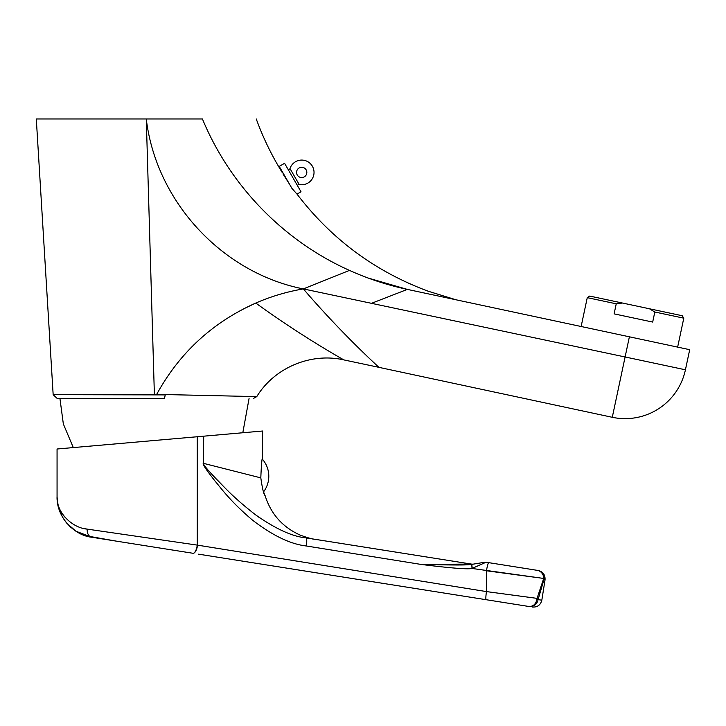 <?xml version="1.0" encoding="UTF-8"?>
<svg xmlns="http://www.w3.org/2000/svg" width="726" height="726" viewBox="0 0 726 726"><rect width="100%" height="100%" fill="white"/><g stroke="black" fill="none" stroke-linecap="round" stroke-linejoin="round"><path stroke-width="1.09" d="M616.247 303.813L614.105 313.868L652.683 322.063L654.816 312.008L649.443 308.768L622.472 303.032L616.247 303.813L587.27 297.651L581.127 326.555M587.27 297.651L589.712 296.072L622.472 303.032M649.443 308.768L682.204 315.728L683.792 318.17L677.639 347.128M683.792 318.17L654.816 312.008M368.209 278.058L407.34 289.393L689.7 349.687L685.426 369.797L625.104 356.974L612.281 417.296L378.836 367.329C377.792 366.022 347.908 339.677 309.34 295.854L303.35 288.912L625.104 356.974L629.378 336.864M378.818 367.311L343.652 359.86C310.728 352.391 274.346 367.783 256.777 396.614L253.292 398.538M349.478 270.399C283.784 241.032 230.033 185.802 202.436 118.964C273.23 118.964 273.23 118.964 202.436 118.964L146.28 118.964L154.384 394.563L53.161 394.681L165.229 394.899L156.689 394.363C179.531 352.791 212.564 322.362 255.779 303.06C271.07 296.417 286.933 291.698 303.35 288.912L349.478 270.399C368.091 278.784 387.385 285.118 407.34 289.393C434.928 291.897 434.928 291.897 407.34 289.393L371.494 303.323M243.274 309.022L255.606 303.132M165.229 394.899L164.512 398.538L57.263 398.538L164.512 398.538M80.495 394.645L73.961 394.654M57.263 398.538L53.161 394.681L36.3 118.964L146.28 118.964C156.081 201.456 222.111 272.903 303.35 288.912M156.689 394.363L256.777 396.614L156.689 394.363M179.513 118.964L178.995 118.964M176.309 118.964L174.857 118.964L176.309 118.964M172.888 118.964L172.017 118.964M170.801 118.964L162.633 118.964L170.801 118.964M182.044 118.964L183.487 118.964L182.044 118.964M184.921 118.964L185.693 118.964L184.921 118.964M179.177 118.964L180.602 118.964L179.177 118.964M282.986 173.886L289.502 184.186M456.182 299.838L428.358 291.271C375.206 271.56 331.419 239.163 297.016 194.105L301.018 191.791L284.574 163.305L279.238 166.39L291.952 188.415L296.725 193.788M296.517 193.57L295.319 192.29M293.531 190.285L292.887 189.531M256.26 118.964C263.111 137.831 271.842 155.8 282.441 172.852L282.831 172.625M297.851 186.31A1.234 1.234 0 0 1 299.176 184.486L289.983 168.559A1.234 1.234 0 0 1 287.741 168.795M289.983 168.559A12.333 12.333 0 0 1 312.38 166.245A12.333 12.333 0 0 1 299.176 184.486M304.267 176.863A5.136 5.136 0 0 1 297.252 174.984A5.136 5.136 0 0 1 299.13 167.96A5.136 5.136 0 0 1 306.145 169.839A5.136 5.136 0 0 1 304.267 176.863M256.469 431.562L203.407 436.199L203.407 463.406C202.019 463.542 205.966 469.522 215.268 481.347C220.559 487.518 229.861 500.958 252.539 520.161C272.658 535.606 290.591 544.219 306.354 545.988L421.252 564.456C451.064 568.14 467.989 569.474 472.027 568.458L543.71 578.45L543.928 579.72L545.035 579.902C545.335 574.892 543.057 571.752 538.202 570.491M57.091 498.009L57.064 496.638C56.183 512.538 72.319 527.993 87.22 529.118L197.563 545.153L197.263 436.743L262.63 431.017L262.258 459.05A25.864 25.864 0 0 1 263.547 491.865L264.436 494.097M57.182 448.995L197.263 436.743L197.263 545.153A8.222 2.958 99 0 1 192.98 553.276L137.468 544.482M159.847 440.01L152.778 440.628M66.756 448.16L63.226 448.468M86.929 529.082L83.354 528.356M64.759 517.021L64.097 516.231M60.802 511.276L60.113 509.933M58.08 504.416L57.681 502.746M57.254 500.06L57.136 498.789M314.667 539.246L314.648 539.246C312.597 539.227 307.779 537.839 300.192 535.098C282.577 527.176 270.871 513.999 265.09 495.568C263.792 494.597 262.367 488.698 260.815 477.871L203.707 463.397C202.5 463.769 206.865 469.132 216.784 479.487C222.964 485.476 231.794 496.357 255.552 514.816C275.599 528.9 292.406 536.587 305.955 537.866C317.543 539.708 317.543 539.708 305.955 537.866L305.955 537.866A8.222 1.661 -81 0 1 305.964 537.875A8.222 1.661 99 0 1 306.354 545.988M260.815 477.871C261.315 465.321 261.923 458.333 262.64 456.926M260.171 518.137L256.469 515.496M199.205 554.265L528.964 606.491C533.537 607.217 533.537 607.217 528.964 606.491L198.643 554.174M116.269 541.124L85.187 535.643M70.839 527.348L69.578 526.178M64.923 520.814L62.745 517.484M62.327 516.767L57.681 503.717M57.517 502.755L57.064 496.638C56.492 517.847 74.987 535.606 91.748 537.24L192.98 553.276A8.222 3.258 99 0 0 197.563 545.153L486.474 591.59L537.049 598.369C536.233 603.841 533.537 606.546 528.964 606.491A8.222 7.922 -81 0 0 538.075 599.612L543.928 579.72A8.222 8.131 99 0 0 537.176 570.327L536.505 570.219M203.707 436.172L203.407 463.406M306.381 537.939L471.265 564.057L421.252 564.456C464.912 565.363 466.028 564.973 471.773 564.392L472.227 568.367L486.075 562.233L537.176 570.327L486.075 562.233A4.111 4.111 0 0 0 484.75 562.242L478.606 563.258M308.278 538.238L471.274 564.057A8.222 8.222 0 0 0 473.906 564.038L484.75 562.242A4.111 4.111 -99.4 0 1 486.075 562.233M471.773 564.392L472.027 568.458M471.927 564.374L473.906 564.038A8.222 8.222 0 0 1 471.265 564.057L355.123 545.653M477.209 563.494L476.592 563.594M475.103 563.839L473.615 564.093M470.893 564.519L469.976 564.619M469.159 564.683L467.943 564.764M467.172 564.801L464.077 564.91M481.556 590.801L437.814 583.777M381.54 558.076L369.688 556.17M534.944 598.088L537.049 598.369L538.075 599.612L537.049 598.369L543.71 578.45A8.222 7.814 -81 0 0 537.176 570.327L537.176 570.327M535.743 570.101L488.752 562.659A8.222 0.971 99 0 0 486.474 570.781L486.474 591.59A8.222 0.971 99 0 0 486.175 599.712M537.549 577.624L486.474 570.781M531.441 597.616L529.327 597.335M522.811 596.463L519.789 596.055M513.391 595.202L510.042 594.748M501.984 593.668L500.713 593.505M542.885 583.114L539.119 595.901M342.844 543.71L331.074 541.85M318.487 539.854L314.512 539.227M255.779 303.06C305.083 338.761 344.614 360.087 343.652 359.86C344.614 360.087 305.083 338.761 255.779 303.06M87.22 529.118A8.222 5.772 99 0 0 91.748 537.24L75.958 531.232L67.037 523.482C60.358 515.36 57.036 506.412 57.064 496.638L57.064 449.004M545.035 579.902L541.823 600.202L538.075 599.612M242.811 432.75L249.063 398.538M73.299 447.588L63.343 423.957L59.94 398.538M310.565 538.601L312.942 538.973M314.131 539.164L314.648 539.246M541.823 600.202C540.561 605.057 537.422 607.335 532.412 607.036M612.281 417.296A61.674 61.674 0 0 0 685.426 369.797"/></g></svg>

